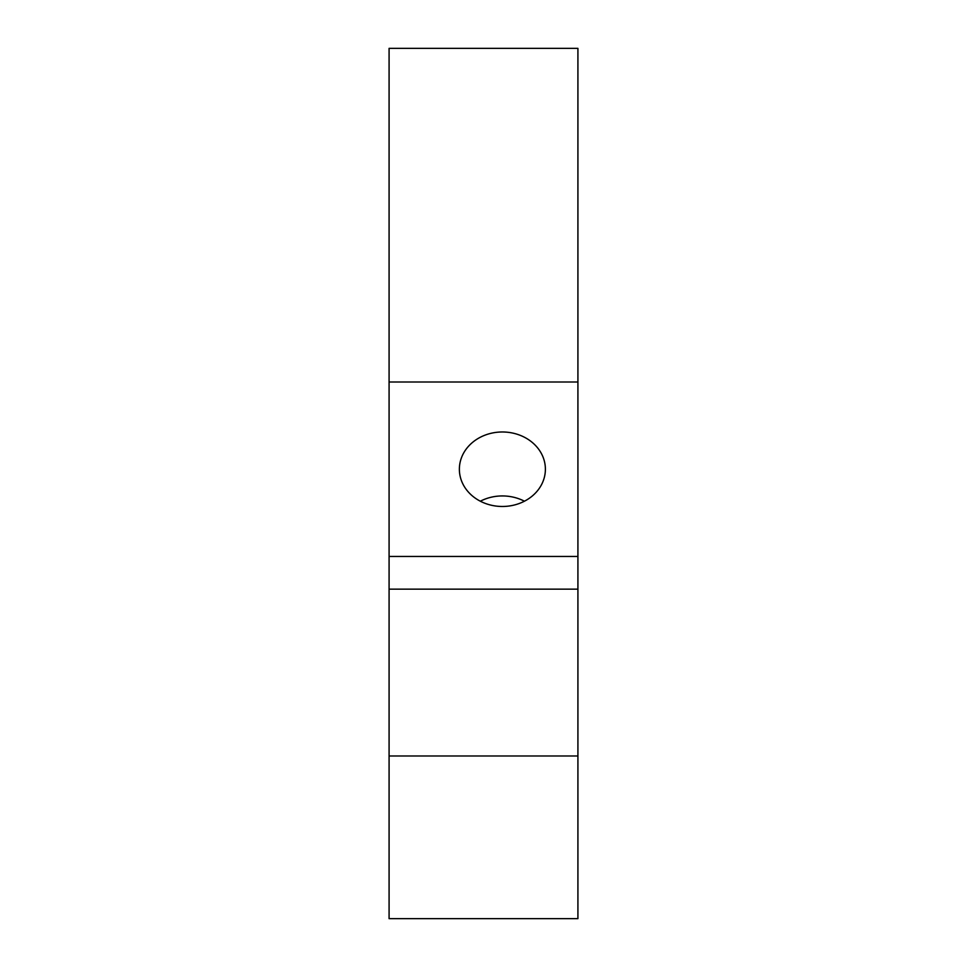 <?xml version="1.0" encoding="UTF-8"?>
<svg xmlns="http://www.w3.org/2000/svg" width="967" height="967" viewBox="0 0 967 967"><rect width="100%" height="100%" fill="white"/><g stroke="black" fill="none" stroke-linecap="round" stroke-linejoin="round"><path stroke-width="1.45" d="M502.381 431.983A43.007 37.242 0 0 0 459.373 469.225A43.007 37.242 0 0 0 502.381 506.478A43.007 37.242 0 0 0 545.388 469.225A43.007 37.242 0 0 0 502.381 431.983M524.44 501.208A43.007 37.242 0 0 0 502.381 495.938A43.007 37.242 0 0 0 480.333 501.208M577.915 918.65L577.915 755.989L389.085 755.989L389.085 918.65L577.915 918.65L389.085 918.65M577.915 755.989L577.915 589.157L389.085 589.157L389.085 48.35L577.915 48.35L577.915 382.001L389.085 382.001M389.085 755.989L389.085 589.157M577.915 589.157L577.915 382.001M577.915 556.448L389.085 556.448"/></g></svg>
